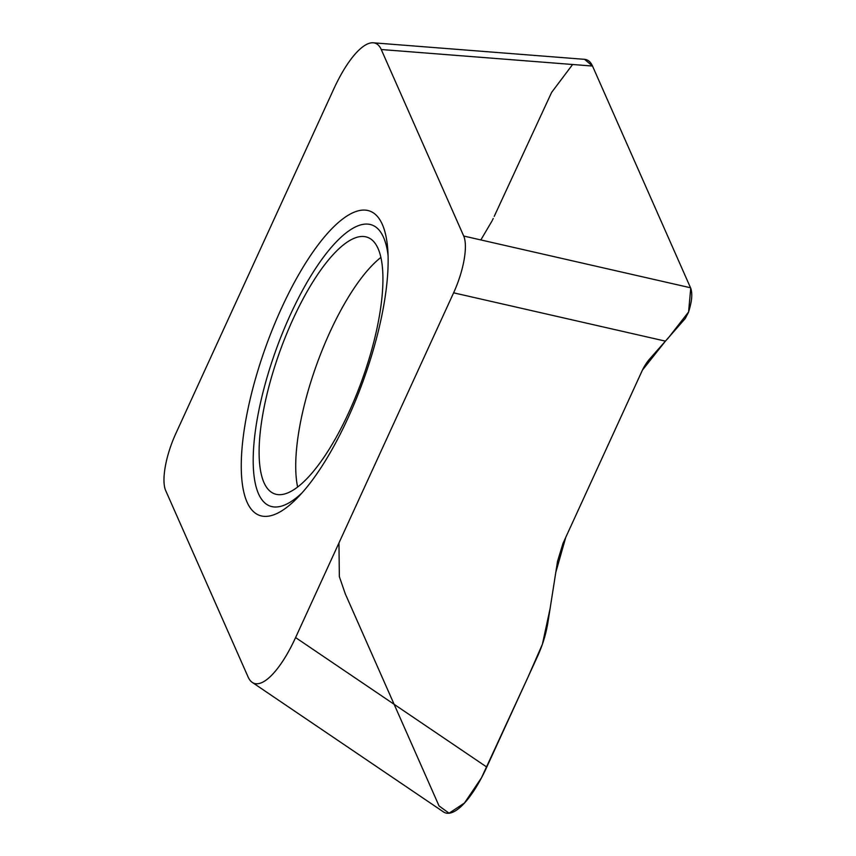 <?xml version="1.0" encoding="UTF-8"?>
<svg xmlns="http://www.w3.org/2000/svg" width="856" height="856" viewBox="0 0 856 856"><rect width="100%" height="100%" fill="white"/><g stroke="black" fill="none" stroke-linecap="round" stroke-linejoin="round"><path stroke-width="1.28" d="M453.616 292.827L665.433 341.137L648.966 359.777A56.036 53.907 -6.7 0 0 641.947 371.13L563.013 543.346L557.545 561.247L548.033 621.713C546.149 633.622 542.683 645.103 537.621 656.145L486.786 767.072L295.588 637.57L453.616 292.827A47.455 15.13 -70.1 0 0 463.706 236.031L690.535 287.776L592.513 66.051A76.088 24.268 -70.1 0 0 584.53 59.332L592.513 66.051L690.535 287.776C692.718 293.148 692.012 301.387 688.417 312.461L685.26 318.507L665.433 341.137L642.428 370.113L565.741 537.386L555.79 572.429L550.108 608.509L542.415 644.204L527.66 677.888L481.457 777.847L464.466 803.014L449.09 813.2L439.053 805.935L345.3 593.882L339.34 576.591L338.965 542.95M486.786 767.072A76.088 24.268 -70.1 0 1 443.44 811.895L252.253 682.393A76.088 24.268 -70.1 0 1 248.122 677.021L165.657 490.509A47.455 15.13 -70.1 0 1 175.748 433.714L333.776 88.971A76.088 24.268 -70.1 0 1 373.259 42.8A76.088 24.268 -70.1 0 1 381.241 49.52L463.706 236.031M252.253 682.393A76.088 24.268 -70.1 0 0 295.588 637.57M382.365 224.507A161.795 51.606 -70.1 0 0 286.065 298.562A161.795 51.606 -70.1 0 0 246.999 502.033A161.795 51.606 -70.1 0 0 298.113 497.111A161.795 51.606 -70.1 0 0 387.8 249.941A161.795 51.606 -70.1 0 0 382.365 224.507M388.089 255.687A149.468 47.679 109.9 0 0 383.541 237.38A149.468 47.679 -70.1 0 0 294.592 305.785A149.468 47.679 -70.1 0 0 258.501 493.762A149.468 47.679 109.9 0 0 302.018 492.885M378.085 248.572A136.425 43.517 -70.1 0 0 367.31 237.251A136.425 43.517 -70.1 0 0 287.926 330.78A136.425 43.517 -70.1 0 0 263.958 482.57A136.425 43.517 109.9 0 0 274.252 493.719A136.425 43.517 109.9 0 0 353.806 401.09A136.425 43.517 109.9 0 0 378.085 248.572M381.241 49.52L592.513 66.051M690.739 288.237L688.588 311.959L667.552 338.933M480.837 239.937L492.018 220.966M492.425 220.163L493.238 218.473M494.201 216.418L551.606 92.416L572.611 64.5M380.909 257.41A137.142 43.742 -70.1 0 0 316.859 364.057A137.142 43.742 -70.1 0 0 297.61 486.968M584.53 59.332L373.259 42.8"/></g></svg>
